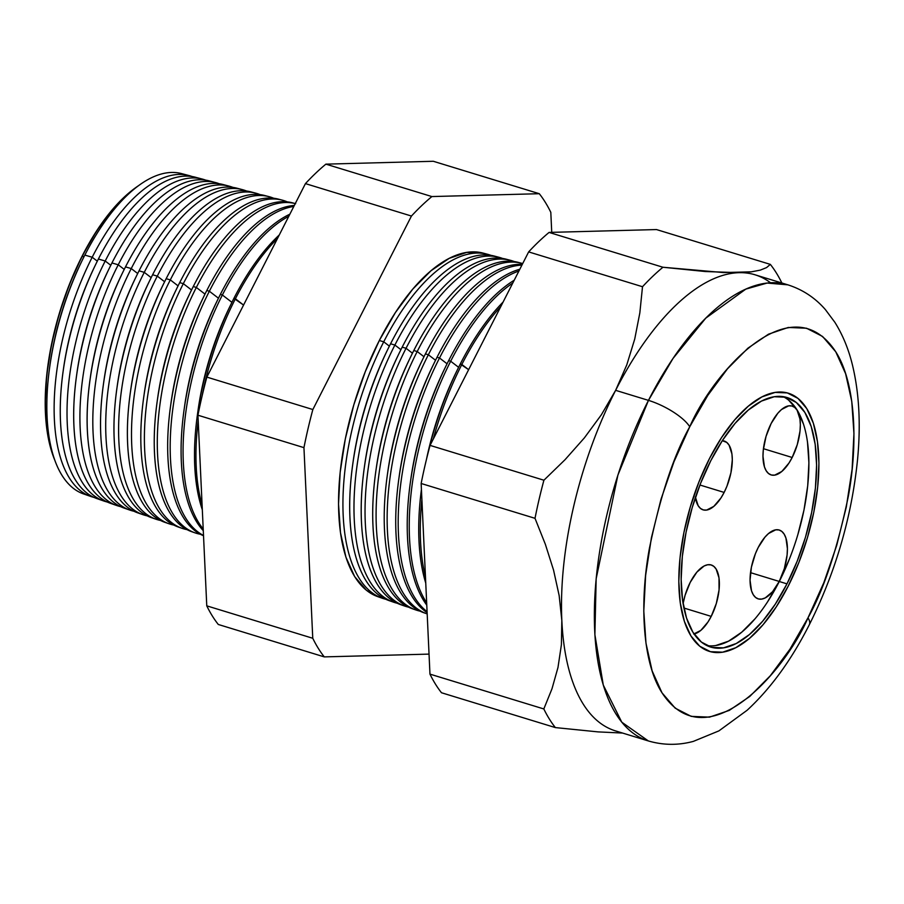 <?xml version="1.0" encoding="UTF-8"?>
<svg xmlns="http://www.w3.org/2000/svg" width="904" height="904" viewBox="0 0 904 904"><rect width="100%" height="100%" fill="white"/><g stroke="black" fill="none" stroke-linecap="round" stroke-linejoin="round"><path stroke-width="1.36" d="M792.175 457.481A36.002 16.136 -73 0 1 771.135 474.928A36.002 16.136 -73 0 1 771.146 423.513L777.858 413.207L781.497 409.535L788.661 405.862L791.904 405.998L794.752 407.455L797.102 410.19L799.95 418.993L800.345 424.733L800.017 431.072L797.283 444.587L792.175 457.481L788.955 463.074L781.824 471.459L774.66 475.142L771.417 475.007L768.558 473.538L766.219 470.814L764.456 466.916L762.976 456.271L763.304 449.921L766.038 436.406L771.146 423.513A36.002 16.136 -73 0 1 792.186 406.077A36.002 16.136 -73 0 1 792.175 457.481L763.451 448.7L792.175 457.481M779.248 581.441A36.002 16.136 -73 0 1 758.196 598.877A36.002 16.136 -73 0 1 758.219 547.474L764.931 537.168L768.569 533.496L775.734 529.823L778.977 529.959L781.824 531.416L784.175 534.151L785.926 538.038L787.418 548.694L787.09 555.033L784.356 568.548L779.248 581.441L772.536 591.747L765.247 597.906L761.733 599.092L758.49 598.956L755.631 597.499L753.292 594.764L751.529 590.877L750.049 580.221L751.405 567.181L755.405 553.711L758.219 547.474A36.002 16.136 -73 0 1 779.259 530.038A36.002 16.136 -73 0 1 779.248 581.441L750.512 572.65L779.248 581.441M693.696 634.032L700.86 630.359L708.001 621.963L711.211 616.381A36.002 16.136 -73 0 0 711.233 564.966L711.233 564.966A36.002 16.136 -73 0 0 690.193 582.413L685.074 595.307L683.085 603.646A36.002 16.136 -73 0 1 690.193 582.413L696.894 572.108L704.182 565.949L707.696 564.751L710.951 564.887L713.798 566.345L716.149 569.079L718.996 577.882L719.053 589.973L716.318 603.488L711.211 616.381L683.899 608.019L711.211 616.381A36.002 16.136 -73 0 1 694.046 633.964M724.138 441.005L724.16 441.016A36.002 16.136 -73 0 0 722.285 440.7L726.726 442.395L729.076 445.118L731.924 453.932L732.308 459.661L730.952 472.713L726.952 486.182L724.138 492.42L699.922 485.007L724.138 492.42A36.002 16.136 -73 0 1 703.097 509.856A36.002 16.136 -73 0 1 695.413 497.46M706.939 645.614A130.492 58.5 107 0 0 779.282 581.509L786.977 583.86A130.492 58.5 -73 0 1 710.702 647.083A130.492 58.5 -73 0 1 710.77 460.735L722.42 440.485L735.088 423.377L748.297 410.066L761.518 401.071L774.253 396.732L786.017 397.229L796.345 402.517L804.854 412.416L811.216 426.541L815.182 444.339L816.594 465.142L815.408 488.137L811.656 512.444L805.498 537.123L797.17 561.248L786.977 583.86L775.327 604.121L762.648 621.229L749.45 634.529L736.229 643.524L723.494 647.863L711.731 647.377L701.391 642.077L692.882 632.178L686.531 618.053L682.565 600.256L681.153 579.453L682.339 556.468L686.079 532.162L692.238 507.472L700.577 483.357L710.77 460.735A130.492 58.5 -73 0 1 787.045 397.511A130.492 58.5 -73 0 1 786.977 583.86L779.282 581.509A130.492 58.5 107 0 0 783.113 396.641M709.448 458.611A134.99 60.511 -73 0 1 788.356 393.217A134.99 60.511 -73 0 1 788.288 585.984A134.99 60.511 -73 0 1 709.38 651.389A134.99 60.511 -73 0 1 709.448 458.611L698.916 482.013L690.294 506.963L683.921 532.501L680.045 557.644L678.814 581.43L680.283 602.945L684.373 621.364L690.95 635.964L699.752 646.213L710.454 651.682L722.612 652.191L735.788 647.705L749.472 638.405L763.123 624.641L776.231 606.934L788.288 585.984L798.831 562.582L807.453 537.643L813.826 512.105L817.702 486.951L818.934 463.164L817.465 441.66L813.363 423.241L806.786 408.631L797.983 398.393L787.294 392.912L775.123 392.404L761.948 396.89L748.275 406.201L734.613 419.964L721.505 437.66L709.448 458.611L721.505 437.66L734.613 419.964L748.275 406.201L761.948 396.89L775.123 392.404L787.294 392.912L797.983 398.393L806.786 408.631L813.363 423.241L817.465 441.66L818.934 463.164L817.702 486.951L813.826 512.105L807.453 537.643L798.831 562.582L788.288 585.984A134.99 60.511 -73 0 1 709.38 651.389A134.99 60.511 -73 0 1 709.448 458.611A134.99 60.511 -73 0 1 788.356 393.217A134.99 60.511 -73 0 1 788.288 585.984L776.231 606.934L763.123 624.641L749.472 638.405L735.788 647.705L722.612 652.191L710.454 651.682L699.752 646.213L690.95 635.964L684.373 621.364L680.283 602.945L678.814 581.43L680.045 557.644L683.921 532.501L690.294 506.963L698.916 482.013L709.448 458.611M767.632 601.759L779.282 581.509L789.474 558.887M797.814 534.772L803.972 510.093L807.713 485.787L808.899 462.791L807.487 441.988M803.52 424.191L797.17 410.066L788.661 400.167M715.798 645.512L728.534 641.173L741.755 632.178L754.964 618.867M724.16 441.016A36.002 16.136 -73 0 1 724.138 492.42L720.929 498.002L713.787 506.398L706.623 510.071L703.38 509.935L700.532 508.477L698.182 505.743L695.334 496.94M82.445 255.968L83.857 257.052L82.445 255.968A163.33 73.224 -73 0 1 132.764 189.829A163.33 73.224 -73 0 1 138.674 185.58A163.33 73.224 107 0 0 82.445 255.968L82.445 255.968A163.33 73.224 107 0 0 54.726 460.012A163.33 73.224 -73 0 1 52.206 453.186A163.33 73.224 -73 0 1 82.445 255.968M189.038 175.568A167.828 75.235 -73 0 1 192.156 176.551A167.828 75.235 107 0 0 92.197 257.233A167.828 75.235 -73 0 1 189.038 175.568L181.501 173.579A167.522 75.1 107 0 0 84.84 255.097A167.522 75.1 -73 0 1 185.196 174.788M92.197 257.233L97.316 261.166L92.197 257.233L84.84 255.097L92.197 257.233A167.828 75.235 107 0 0 94.005 497.415A167.828 75.235 -73 0 1 90.863 496.488A167.828 75.235 -73 0 1 92.197 257.233M202.36 179.082A168.37 75.484 -73 0 1 205.75 180.167A168.37 75.484 107 0 0 105.214 261.007A168.37 75.484 -73 0 1 202.36 179.082L195.377 177.24A168.087 75.348 107 0 0 98.389 259.03A168.087 75.348 -73 0 1 198.812 178.337M105.214 261.007L110.774 265.279L105.214 261.007L98.389 259.03L105.214 261.007A168.37 75.484 107 0 0 107.293 502.025A168.37 75.484 -73 0 1 103.87 501.031A168.37 75.484 -73 0 1 105.214 261.007M215.683 182.597A168.901 75.721 -73 0 1 219.344 183.783A168.901 75.721 107 0 0 118.232 264.782A168.901 75.721 -73 0 1 215.683 182.597L209.253 180.89A168.641 75.608 107 0 0 111.949 262.962A168.641 75.608 -73 0 1 212.417 181.896M118.232 264.782L124.232 269.403L118.232 264.782L111.949 262.962L118.232 264.782A168.901 75.721 107 0 0 120.582 506.635A168.901 75.721 -73 0 1 116.887 505.573A168.901 75.721 -73 0 1 118.232 264.782M229.017 186.111A169.443 75.959 -73 0 1 232.938 187.399A169.443 75.959 107 0 0 131.249 268.556A169.443 75.959 -73 0 1 229.017 186.111L223.13 184.552A169.206 75.857 107 0 0 125.498 266.895A169.206 75.857 -73 0 1 226.034 185.456M131.249 268.556L137.69 273.517L131.249 268.556L125.498 266.895L131.249 268.556A169.443 75.959 107 0 0 133.871 511.235A169.443 75.959 -73 0 1 129.905 510.116A169.443 75.959 -73 0 1 131.249 268.556M242.34 189.625A169.975 76.207 -73 0 1 246.532 191.015A169.975 76.207 107 0 0 144.267 272.341A169.975 76.207 -73 0 1 242.34 189.625L237.006 188.213A169.76 76.105 107 0 0 139.046 270.827A169.76 76.105 -73 0 1 239.639 189.026M144.267 272.341L151.16 277.63L144.267 272.341L139.046 270.827L144.267 272.341A169.975 76.207 107 0 0 147.16 515.845A169.975 76.207 -73 0 1 142.911 514.658A169.975 76.207 -73 0 1 144.267 272.341M255.674 193.14A170.517 76.445 -73 0 1 260.115 194.642A170.517 76.445 107 0 0 157.285 276.115A170.517 76.445 -73 0 1 255.674 193.14L250.883 191.874A170.325 76.354 107 0 0 152.607 274.76A170.325 76.354 -73 0 1 253.244 192.586M157.285 276.115L164.618 281.754L157.285 276.115L152.607 274.76L157.285 276.115A170.517 76.445 107 0 0 160.449 520.444A170.517 76.445 -73 0 1 155.929 519.201A170.517 76.445 -73 0 1 157.285 276.115M268.996 196.654A171.059 76.682 -73 0 1 273.709 198.258A171.059 76.682 107 0 0 170.302 279.89A171.059 76.682 -73 0 1 268.996 196.654L264.759 195.535A170.89 76.614 107 0 0 166.155 278.692A170.89 76.614 -73 0 1 266.861 196.157M170.302 279.89L178.077 285.867L170.302 279.89L166.155 278.692L170.302 279.89A171.059 76.682 107 0 0 173.749 525.043A171.059 76.682 -73 0 1 168.935 523.744A171.059 76.682 -73 0 1 170.302 279.89M180.156 527.608A171.444 76.863 -73 0 1 143.792 396.743A171.444 76.863 -73 0 1 177.105 287.845A171.444 76.863 -73 0 1 179.704 282.613A171.444 76.863 -73 0 1 278.635 199.185A171.444 76.863 107 0 0 179.704 282.613L183.32 283.664L191.535 289.981L183.32 283.664A171.59 76.93 -73 0 1 282.33 200.168A171.59 76.93 -73 0 1 287.302 201.886A171.59 76.93 107 0 0 183.32 283.664L179.704 282.613A171.444 76.863 107 0 0 178.337 527.032L181.953 528.286A171.59 76.93 -73 0 1 183.32 283.664A171.59 76.93 107 0 0 187.038 529.642A171.59 76.93 -73 0 1 181.953 528.286M295.653 203.682L292.512 202.846A172.009 77.111 107 0 0 193.264 286.545A172.009 77.111 -73 0 1 294.071 203.298M196.337 287.438L204.993 294.105L196.337 287.438A172.133 77.168 -73 0 1 295.269 203.581A172.133 77.168 107 0 0 196.337 287.438L193.264 286.545L196.337 287.438A172.133 77.168 107 0 0 200.326 534.241A172.133 77.168 -73 0 1 194.959 532.829A172.133 77.168 -73 0 1 196.337 287.438M206.813 290.478A172.562 77.36 -73 0 1 294.32 205.434A172.562 77.36 107 0 0 206.813 290.478L209.355 291.224L218.463 298.218L209.355 291.224A172.675 77.405 -73 0 1 293.8 206.462A172.675 77.405 107 0 0 209.355 291.224L206.813 290.478A172.562 77.36 107 0 0 203.524 535.756A172.562 77.36 -73 0 1 170.664 405.354A172.562 77.36 -73 0 1 204.191 295.744A172.562 77.36 -73 0 1 206.813 290.478M220.361 294.41A173.127 77.608 -73 0 1 289.868 214.191A173.127 77.608 107 0 0 220.361 294.41L222.373 294.998L231.921 302.332L222.373 294.998A173.206 77.654 -73 0 1 288.794 216.282A173.206 77.654 107 0 0 222.373 294.998L220.361 294.41A173.127 77.608 107 0 0 203.287 530.659A173.127 77.608 -73 0 1 184.1 409.659A173.127 77.608 -73 0 1 217.74 299.699A173.127 77.608 -73 0 1 220.361 294.41M233.921 298.343A173.681 77.868 -73 0 1 279.279 234.972A173.681 77.868 107 0 0 233.921 298.343L243.56 305.055L235.39 298.772A173.749 77.891 -73 0 1 277.449 238.543A173.749 77.891 107 0 0 235.39 298.772L233.921 298.343A173.681 77.868 107 0 0 202.315 509.732A173.681 77.868 -73 0 1 197.535 413.964A173.681 77.868 -73 0 1 231.277 303.642A173.681 77.868 -73 0 1 233.921 298.343M383.737 341.802L389.375 346.142L383.737 341.802A179.885 80.637 -73 0 1 487.527 254.273A179.885 80.637 -73 0 1 490.974 255.369A179.885 80.637 107 0 0 383.737 341.802L379.307 340.525L383.737 341.802A179.885 80.637 107 0 0 385.771 599.262A179.885 80.637 -73 0 1 382.302 598.245A179.885 80.637 -73 0 1 383.737 341.802M498.951 257.278A180.337 80.851 -73 0 1 502.624 258.465A180.337 80.851 107 0 0 394.89 345.046A180.337 80.851 -73 0 1 498.951 257.278L494.522 256.114A180.167 80.772 107 0 0 390.562 343.791A180.167 80.772 -73 0 1 496.714 256.77M394.89 345.046L400.913 349.667L394.89 345.046L390.562 343.791L394.89 345.046A180.337 80.851 107 0 0 397.161 603.217A180.337 80.851 -73 0 1 393.455 602.143A180.337 80.851 -73 0 1 394.89 345.046M510.376 260.295A180.8 81.055 -73 0 1 514.274 261.561A180.8 81.055 107 0 0 406.054 348.277A180.8 81.055 -73 0 1 510.376 260.295L506.409 259.256A180.642 80.987 107 0 0 402.178 347.159A180.642 80.987 -73 0 1 508.376 259.832M406.054 348.277L412.45 353.204L406.054 348.277L402.178 347.159L406.054 348.277A180.8 81.055 107 0 0 408.551 607.16A180.8 81.055 -73 0 1 404.608 606.03A180.8 81.055 -73 0 1 406.054 348.277M521.8 263.313A181.263 81.258 -73 0 1 522.704 263.561A181.263 81.258 107 0 0 417.207 351.52A181.263 81.258 -73 0 1 521.8 263.313L518.308 262.386A181.128 81.202 107 0 0 413.795 350.526A181.128 81.202 -73 0 1 520.037 262.894M417.207 351.52L423.987 356.73L417.207 351.52L413.795 350.526L417.207 351.52A181.263 81.258 107 0 0 419.942 611.115A181.263 81.258 -73 0 1 415.761 609.929A181.263 81.258 -73 0 1 417.207 351.52M425.456 613.274A181.602 81.416 -73 0 1 387.375 474.781A181.602 81.416 -73 0 1 422.654 359.442A181.602 81.416 -73 0 1 425.411 353.893A181.602 81.416 -73 0 1 522.309 264.33A181.602 81.416 107 0 0 425.411 353.893L428.36 354.752L435.525 360.255L428.36 354.752A181.727 81.473 -73 0 1 521.913 265.121A181.727 81.473 107 0 0 428.36 354.752L425.411 353.893A181.602 81.416 107 0 0 423.965 612.788L426.914 613.816A181.727 81.473 -73 0 1 428.36 354.752A181.727 81.473 107 0 0 427.185 613.918A181.727 81.473 -73 0 1 426.914 613.816M437.039 357.272A182.088 81.631 -73 0 1 519.811 269.234A182.088 81.631 107 0 0 437.039 357.272L439.525 357.984L447.062 363.792L439.525 357.984A182.19 81.676 -73 0 1 518.919 270.997A182.19 81.676 107 0 0 439.525 357.984L437.039 357.272A182.088 81.631 107 0 0 427.117 612.629A182.088 81.631 -73 0 1 398.89 478.476A182.088 81.631 -73 0 1 434.27 362.82A182.088 81.631 -73 0 1 437.039 357.272M448.655 360.639A182.563 81.846 -73 0 1 514.207 280.229A182.563 81.846 107 0 0 448.655 360.639L450.678 361.227L458.599 367.318L450.678 361.227A182.653 81.88 -73 0 1 512.783 283.031A182.653 81.88 107 0 0 450.678 361.227L448.655 360.639A182.563 81.846 107 0 0 426.778 605.126A182.563 81.846 -73 0 1 410.405 482.16A182.563 81.846 -73 0 1 445.875 366.21A182.563 81.846 -73 0 1 448.655 360.639L448.655 360.639M460.272 364.007A183.049 82.061 -73 0 1 503.076 302.072A183.049 82.061 107 0 0 460.272 364.007L468.634 369.679L461.842 364.459A183.105 82.094 -73 0 1 500.759 306.614A183.105 82.094 107 0 0 461.842 364.459L460.272 364.007A183.049 82.061 107 0 0 428.293 452.068A183.049 82.061 -73 0 1 457.481 369.589A183.049 82.061 -73 0 1 460.272 364.007M132.504 190.032A162.686 72.93 107 0 0 132.244 190.235A162.686 72.93 107 0 0 82.128 256.114L96.649 230.859L112.446 209.536L132.515 190.021M755.032 274.793A238.486 106.909 107 0 0 739.065 272.68A238.486 106.909 -73 0 1 770.547 282.771A238.486 106.909 107 0 0 755.032 274.793L787.87 284.839L767.134 283.054L745.823 289.11L705.764 318.151L672.994 358.481L648.462 400.37A36.002 11.763 27 0 1 689.741 426.767C712.781 373.058 790.797 283.415 835.748 351.792C856.167 383.545 857.885 445.141 848.302 496.42C837.319 548.999 823.894 589.464 807.995 617.827A36.002 11.763 27 0 1 809.227 624.89A36.002 11.763 -153 0 0 807.995 617.827L823.815 582.73L836.742 545.304L846.302 506.997L852.11 469.289L853.952 433.604L851.76 401.331L845.613 373.714L835.748 351.792L822.538 336.435L806.504 328.22L788.254 327.463L768.49 334.186L747.97 348.142L727.494 368.798L707.832 395.342L689.741 426.767L673.932 461.865L660.994 499.29L651.445 537.597L645.637 575.317L643.784 610.991L645.987 643.264L652.134 670.892L661.999 692.803L675.198 708.16L691.232 716.375L709.493 717.143L729.257 710.408L749.766 696.453L770.253 675.808L789.915 649.253L807.995 617.827C784.966 671.536 706.951 761.179 661.999 692.803C641.58 661.05 639.862 599.454 649.445 548.174C660.417 495.595 673.853 455.13 689.741 426.767A36.002 11.763 -153 0 0 648.462 400.37A238.486 106.909 -73 0 1 787.87 284.839C802.673 289.574 815.193 297.845 825.42 309.643L834.855 322.287C842.822 335.022 848.732 349.464 852.596 365.623C859.229 393.511 860.868 424.88 857.534 459.729C851.647 517.28 835.567 572.288 809.306 624.754C791.35 660.089 770.615 688.588 747.122 710.261L718.906 730.884L693.334 741.393C678.271 745.438 663.265 745.291 648.337 740.941A238.486 106.909 -73 0 1 648.462 400.37L615.635 390.336L648.462 400.37L617.907 475.097L596.165 578.707L594.889 634.71L603.284 685.062L621.782 722.183L648.337 740.941L615.511 730.895A238.486 106.909 -73 0 1 561.836 620.494L559.147 595.521L553.553 570.096L545.349 544.276L535.01 518.32A264.714 118.673 -73 0 1 543.914 480.216L565.045 459.695L584.368 437.898L601.329 414.834L615.635 390.336L626.788 364.866L634.732 339.034L639.84 312.874L642.507 286.726A264.714 118.673 -73 0 1 662.937 267.245L705.425 271.539L739.065 272.68A238.486 106.909 107 0 0 615.635 390.336A238.486 106.909 107 0 0 561.836 620.494A238.486 106.909 107 0 0 615.511 730.895M487.527 254.273L482.996 253.075A179.693 80.558 107 0 0 379.307 340.525L395.364 312.626L412.812 289.065L430.993 270.748L449.198 258.363L466.735 252.385L482.939 253.063M100.513 499.652A168.087 75.348 -73 0 1 63.178 370.911A168.087 75.348 -73 0 1 95.835 264.16A168.087 75.348 -73 0 1 98.389 259.03A168.087 75.348 107 0 0 97.056 498.646L103.87 501.031M113.791 504.319A168.641 75.608 -73 0 1 76.614 375.216A168.641 75.608 -73 0 1 109.384 268.104A168.641 75.608 -73 0 1 111.949 262.962A168.641 75.608 107 0 0 110.604 503.381L116.887 505.573M127.068 508.986A169.206 75.857 -73 0 1 90.05 379.522A169.206 75.857 -73 0 1 122.921 272.059A169.206 75.857 -73 0 1 125.498 266.895A169.206 75.857 107 0 0 124.153 508.104L129.905 510.116M140.335 513.641A169.76 76.105 -73 0 1 103.485 383.827A169.76 76.105 -73 0 1 136.47 276.002A169.76 76.105 -73 0 1 139.046 270.827A169.76 76.105 107 0 0 137.702 512.839L142.911 514.658M153.612 518.297A170.325 76.354 -73 0 1 116.921 388.132A170.325 76.354 -73 0 1 150.019 279.957A170.325 76.354 -73 0 1 152.607 274.76A170.325 76.354 107 0 0 151.239 517.574L155.929 519.201M166.89 522.953A170.89 76.614 -73 0 1 130.357 392.438A170.89 76.614 -73 0 1 163.556 283.901A170.89 76.614 -73 0 1 166.155 278.692A170.89 76.614 107 0 0 164.788 522.297L168.935 523.744M193.433 532.264A172.009 77.111 -73 0 1 157.228 401.048A172.009 77.111 -73 0 1 190.642 291.8A172.009 77.111 -73 0 1 193.264 286.545A172.009 77.111 107 0 0 191.885 531.755L194.959 532.829M203.513 535.462A172.675 77.405 -73 0 1 209.355 291.224A172.675 77.405 107 0 0 203.513 535.462M203.208 528.987A173.206 77.654 -73 0 1 222.373 294.998A173.206 77.654 107 0 0 203.208 528.987M202.1 504.929A173.749 77.891 -73 0 1 198.191 420.462A173.749 77.891 107 0 0 202.1 504.929M202.112 395.941A173.749 77.891 -73 0 1 235.39 298.772A173.749 77.891 107 0 0 202.112 395.941M391.319 601.318A180.167 80.772 -73 0 1 352.82 463.718A180.167 80.772 -73 0 1 387.827 349.283A180.167 80.772 -73 0 1 390.562 343.791A180.167 80.772 107 0 0 389.127 600.629L393.455 602.143M402.698 605.307A180.642 80.987 -73 0 1 364.335 467.402A180.642 80.987 -73 0 1 399.432 352.673A180.642 80.987 -73 0 1 402.178 347.159A180.642 80.987 107 0 0 400.743 604.686L404.608 606.03M414.077 609.285A181.128 81.202 -73 0 1 375.849 471.097A181.128 81.202 -73 0 1 411.049 356.052A181.128 81.202 -73 0 1 413.795 350.526A181.128 81.202 107 0 0 412.36 608.742L415.761 609.929M427.083 611.68A182.19 81.676 -73 0 1 439.525 357.984A182.19 81.676 107 0 0 427.083 611.68M426.665 602.787A182.653 81.88 -73 0 1 450.678 361.227A182.653 81.88 107 0 0 426.665 602.787M425.479 576.989A183.105 82.094 -73 0 1 421.885 499.392A183.105 82.094 107 0 0 425.479 576.989M433.276 439.061A183.105 82.094 -73 0 1 461.842 364.459A183.105 82.094 107 0 0 433.276 439.061M421.422 489.471A183.049 82.061 107 0 0 425.75 583.069A183.049 82.061 -73 0 1 421.422 489.471M549.078 232.418L662.937 267.245L549.078 232.418A264.714 118.673 107 0 0 528.648 251.9L642.507 286.726L528.648 251.9L430.055 445.389L543.914 480.216L430.055 445.389A264.714 118.673 107 0 0 421.151 483.493L535.01 518.32L421.151 483.493L429.965 674.124L543.824 708.951L551.982 688.803L557.983 667.48L561.395 644.755L561.836 620.494L561.395 644.755L557.983 667.48L551.982 688.803L543.824 708.951L429.965 674.124A264.714 118.673 107 0 0 441.491 692.746L555.361 727.584A264.714 118.673 -73 0 1 543.824 708.951A264.714 118.673 107 0 0 555.361 727.584L441.491 692.746A264.714 118.673 -73 0 1 429.965 674.124L421.151 483.493A264.714 118.673 -73 0 1 430.055 445.389L528.648 251.9A264.714 118.673 -73 0 1 549.078 232.418L656.485 229.559L549.078 232.418M739.065 272.68L751.314 271.833L723.539 272.567L662.937 267.245A264.714 118.673 107 0 0 642.507 286.726L639.84 312.874L634.732 339.034L626.788 364.866L615.635 390.336L601.329 414.834L584.368 437.898L565.045 459.695L543.914 480.216A264.714 118.673 107 0 0 535.01 518.32L545.349 544.276L553.553 570.096L559.147 595.521L561.836 620.494A238.486 106.909 -73 0 1 615.635 390.336A238.486 106.909 -73 0 1 739.065 272.68M760.366 270.104L766.592 267.573L760.366 270.104L751.314 271.833M770.344 264.386L656.485 229.559L770.344 264.386A264.714 118.673 -73 0 1 781.87 282.997A264.714 118.673 107 0 0 770.344 264.386L766.592 267.573M622.585 733.054L598.075 731.89L555.361 727.584L598.075 731.89L622.585 733.054M325.881 164.144L433.287 161.274L539.281 193.705L431.875 196.563A264.714 118.673 107 0 0 411.444 216.045L312.852 409.535A264.714 118.673 107 0 0 303.947 447.638L312.761 638.269A264.714 118.673 107 0 0 324.287 656.892L429.038 654.112L324.287 656.892L218.293 624.472A264.714 118.673 -73 0 1 206.767 605.849L197.942 415.218A264.714 118.673 -73 0 1 206.858 377.104L305.439 183.614A264.714 118.673 -73 0 1 325.881 164.144A264.714 118.673 107 0 0 305.439 183.614L206.858 377.104A264.714 118.673 107 0 0 197.942 415.218L206.767 605.849A264.714 118.673 107 0 0 218.293 624.472L324.287 656.892A264.714 118.673 -73 0 1 312.761 638.269L206.767 605.849L312.761 638.269L303.947 447.638L197.942 415.218L303.947 447.638A264.714 118.673 -73 0 1 312.852 409.535L206.858 377.104L312.852 409.535L411.444 216.045L305.439 183.614L411.444 216.045A264.714 118.673 -73 0 1 431.875 196.563L325.881 164.144L431.875 196.563L539.281 193.705A264.714 118.673 -73 0 1 550.807 212.327A264.714 118.673 107 0 0 539.281 193.705L433.287 161.274L325.881 164.144M87.247 494.985A167.522 75.1 -73 0 1 49.743 366.606A167.522 75.1 -73 0 1 82.287 260.205A167.522 75.1 -73 0 1 84.84 255.097A167.522 75.1 107 0 0 83.507 493.912L90.863 496.488M52.014 452.576L46.963 430.055L45.2 404.133L46.68 375.465L51.347 345.158L59.031 314.377L69.416 284.319L82.128 256.114A162.686 72.93 107 0 0 52.003 452.554A162.686 72.93 107 0 0 52.104 452.87M551.734 232.351L550.807 212.327L551.734 232.351M378.087 596.776L366.402 590.244L354.684 576.616L345.927 557.169L340.48 532.659L338.525 504.014L340.164 472.351L345.317 438.881L353.803 404.879L365.284 371.668L379.307 340.525A179.693 80.558 107 0 0 377.883 596.696L382.302 598.245M456.011 372.617A173.014 77.563 107 0 0 426.417 459.605A173.014 77.563 -73 0 1 456.011 372.606L457.481 369.589M445.875 366.21L444.463 369.092A173.014 77.563 107 0 0 410.857 478.984A173.014 77.563 107 0 0 410.631 480.555A173.014 77.563 -73 0 1 444.474 369.081M434.27 362.82L432.926 365.566A173.014 77.563 107 0 0 399.308 475.459A173.014 77.563 107 0 0 399.105 476.939A173.014 77.563 -73 0 1 432.937 365.555M422.654 359.442L421.388 362.029A173.014 77.563 107 0 0 387.771 471.922A173.014 77.563 107 0 0 387.579 473.334A173.014 77.563 -73 0 1 421.4 362.018M409.851 358.504A173.014 77.563 107 0 0 376.233 468.396A173.014 77.563 107 0 0 376.053 469.73A173.014 77.563 -73 0 1 409.862 358.492L411.049 356.052M398.314 354.978A173.014 77.563 107 0 0 364.696 464.859A173.014 77.563 107 0 0 364.527 466.125A173.014 77.563 -73 0 1 398.314 354.967L399.432 352.673M386.776 351.441A173.014 77.563 107 0 0 353.159 461.334A173.014 77.563 107 0 0 352.989 462.509A173.014 77.563 -73 0 1 386.776 351.43L387.827 349.283M231.277 303.642L229.503 307.292A161.601 72.444 107 0 0 198.1 409.941L197.535 413.964M197.829 411.908A161.601 72.444 -73 0 1 230.373 305.507M217.74 299.699L216.033 303.179A161.601 72.444 107 0 0 184.642 405.817L184.1 409.659M184.382 407.704A161.601 72.444 -73 0 1 216.881 301.473M204.191 295.744L202.575 299.054A161.601 72.444 107 0 0 171.172 401.704L170.664 405.354M170.924 403.489A161.601 72.444 -73 0 1 203.377 297.439M190.642 291.8L189.117 294.941A161.601 72.444 107 0 0 157.714 397.579L157.228 401.048M157.477 399.286A161.601 72.444 -73 0 1 189.874 293.393M177.105 287.845L175.647 290.828A161.601 72.444 107 0 0 144.256 393.466L143.792 396.743M144.03 395.082A161.601 72.444 -73 0 1 176.37 289.359M163.556 283.901L162.189 286.704A161.601 72.444 107 0 0 130.786 389.353L130.357 392.438M130.583 390.867A161.601 72.444 -73 0 1 162.867 285.325M150.019 279.957L148.731 282.59A161.601 72.444 107 0 0 117.328 385.228L116.921 388.132M117.136 386.663A161.601 72.444 -73 0 1 149.363 281.291M136.47 276.002L135.272 278.466A161.601 72.444 107 0 0 103.87 381.115L103.485 383.827M103.677 382.448A161.601 72.444 -73 0 1 135.86 277.257M122.921 272.059L121.803 274.353A161.601 72.444 107 0 0 90.411 376.991L90.05 379.522M90.23 378.245A161.601 72.444 -73 0 1 122.356 273.223M109.384 268.104L108.344 270.228A161.601 72.444 107 0 0 76.942 372.877L76.614 375.216M76.783 374.03A161.601 72.444 -73 0 1 108.853 269.189M95.835 264.16L94.886 266.115A161.601 72.444 107 0 0 63.483 368.753L63.178 370.911M63.336 369.826A161.601 72.444 -73 0 1 95.361 265.143M82.287 260.205L81.416 262.002A161.601 72.444 107 0 0 50.025 364.64L49.743 366.606M49.889 365.611A161.601 72.444 -73 0 1 81.857 261.109M282.33 200.168L278.635 199.185M52.206 453.186L52.003 452.554M410.405 482.16L410.857 478.984M398.89 478.476L399.308 475.459M387.375 474.781L387.771 471.922M375.849 471.097L376.233 468.396M364.335 467.402L364.696 464.859M352.82 463.718L353.159 461.334"/></g></svg>
